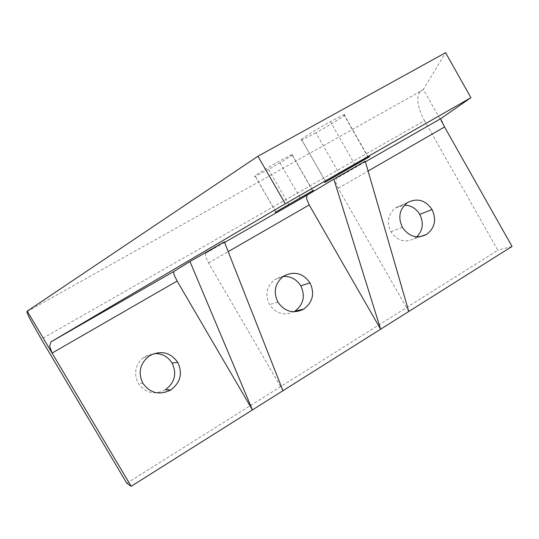 <?xml version="1.0" encoding="UTF-8"?>
<svg xmlns="http://www.w3.org/2000/svg" width="539" height="539" viewBox="0 0 539 539"><rect width="100%" height="100%" fill="white"/><g stroke="black" fill="none" stroke-linecap="round" stroke-linejoin="round"><path stroke-width="0.4" stroke-dasharray="2.69 2.02" d="M26.977 311.636L420.898 91.091C418.318 93.018 417.361 96.818 418.021 102.491C418.81 108.238 420.966 114.281 424.496 120.608L41.274 339.139M282.955 390.714L208.573 262.924L205.608 256.652L205.406 253.411L224.332 241.849M408.764 311.488L338.182 188.252L335.676 182.034L336.215 178.503L365.247 161.188M444.54 126.975L423.324 89.44L445.598 52.701M268.57 169.408L255.345 176.28L254.401 176.522L255.021 175.849C259.171 172.837 267.189 167.986 279.081 161.289L292.064 154.552C293.317 154.046 293.364 154.235 292.219 155.124C287.806 158.257 279.923 163.021 268.57 169.408L288.729 204.416M315.908 132.816L301.874 140.025C300.014 140.787 299.839 140.551 301.362 139.325C306.832 135.316 316.501 129.421 330.36 121.646L344.057 114.618C346.085 113.79 346.173 114.1 344.306 115.535C338.492 119.698 329.033 125.459 315.908 132.816L339.341 173.767M420.898 91.091L423.324 89.44M126.813 483.234L497.854 250.224L424.496 120.608M512.05 246.444L497.854 250.224M294.611 311.347C284.579 316.164 276.217 313.907 269.534 304.562C264.932 294.759 266.603 286.485 274.546 279.748L283.15 276.52M165.129 389.946C154.282 395.208 145.314 393.012 138.24 383.357C133.504 373.453 135.228 364.876 143.408 357.626L145.348 356.326L154.188 353.584M416.842 236.789L414.316 238.683C405.018 243.109 397.196 240.792 390.863 231.75C386.416 222.156 387.972 214.219 395.525 207.939L404.499 205.143M224.561 242.442L205.406 253.411M365.422 161.781L336.215 178.503M338.182 188.252L368.097 171.018M208.573 262.924L228.179 251.625M275.84 211.942L255.021 175.849M300.115 197.874L279.081 161.289M312.674 190.752L292.219 155.124M325.684 181.764L301.362 139.325M354.985 164.766L330.36 121.646M368.13 157.327L344.306 115.535M277.908 302.143L269.534 304.562M284.356 275.739L275.827 278.912M142.889 383.283L138.24 383.357M150.192 355.41L145.348 356.326M402.39 227.337L390.863 231.75M420.002 236.722L414.316 238.683M408.09 202.253L396.448 207.347M255.345 176.28L275.894 211.908M292.064 154.552L312.809 190.678M301.874 140.025L325.772 181.717M344.057 114.618L368.339 157.213M274.546 279.748L283.042 276.595M143.408 357.626L148.198 356.757M395.525 207.939L407.14 202.866M414.424 238.615L419.868 236.736"/><path stroke-width="0.81" d="M131.159 486.299L126.813 483.234L41.274 339.139L30.811 320.523C28.075 315.248 26.795 312.29 26.977 311.636L27.219 311.171L131.159 486.299L282.955 390.714L224.332 241.849L189.971 261.523L252.434 409.93L177.122 281.041L174.043 274.755L173.652 271.595L189.971 261.523M282.955 390.714L512.05 246.444L444.54 126.975L440.592 118.735L470.918 97.694L285.299 203.755L51.057 341.8L49.622 346.132L52.094 353.072L177.122 281.041M333.83 179.17L306.967 195.253L306.59 198.716L309.197 204.948L380.622 329.208L333.83 179.17L365.247 161.188L408.764 311.488M312.721 190.833L275.099 212.413L312.809 190.678C313.981 190.045 313.947 190.092 312.721 190.833L312.674 190.752M368.204 157.455L325.839 181.832C324.094 182.788 324.04 182.768 325.684 181.764L368.339 157.213C370.246 156.169 370.199 156.249 368.204 157.455L368.13 157.327M309.979 282.867C314.877 293.438 312.829 302.163 303.834 309.049L303.679 309.143C293.378 314.096 284.787 311.764 277.908 302.143C273.172 292.044 274.883 283.527 283.042 276.595L284.356 275.739C294.692 270.922 303.235 273.3 309.979 282.867L300.769 285.818C305.525 296.086 303.524 304.562 294.766 311.252L303.679 309.143M177.722 362.349C182.849 373.305 180.545 382.495 170.823 389.926L170.58 390.074C159.409 395.498 150.179 393.234 142.889 383.283C138.004 373.069 139.776 364.229 148.198 356.757L150.192 355.41C161.397 350.141 170.573 352.452 177.722 362.349L172.082 363.05C177.055 373.675 174.818 382.596 165.365 389.798L170.58 390.074M470.918 97.694L445.598 52.701L257.932 156.243L27.219 311.171M285.299 203.755L257.932 156.243M432.022 209.53C436.698 219.73 434.879 228.024 426.558 234.425L426.443 234.492C416.916 239.026 408.899 236.641 402.39 227.337C397.822 217.466 399.406 209.307 407.14 202.866L408.09 202.253C417.651 197.847 425.628 200.272 432.022 209.53L419.78 214.394C423.883 222.957 422.906 230.422 416.842 236.789M283.15 276.52C290.568 276.049 296.437 279.148 300.769 285.818M154.188 353.584C161.788 353.294 167.75 356.447 172.082 363.05M404.499 205.143C410.907 205.298 416 208.377 419.78 214.394M173.652 271.595L51.057 341.8M306.967 195.253L224.561 242.442M440.592 118.735L365.422 161.781M368.097 171.018L444.54 126.975M228.179 251.625L309.197 204.948M426.443 234.492L420.002 236.722M294.766 311.252L303.834 309.049M165.365 389.798L170.823 389.926M419.868 236.736L426.558 234.425"/></g></svg>
